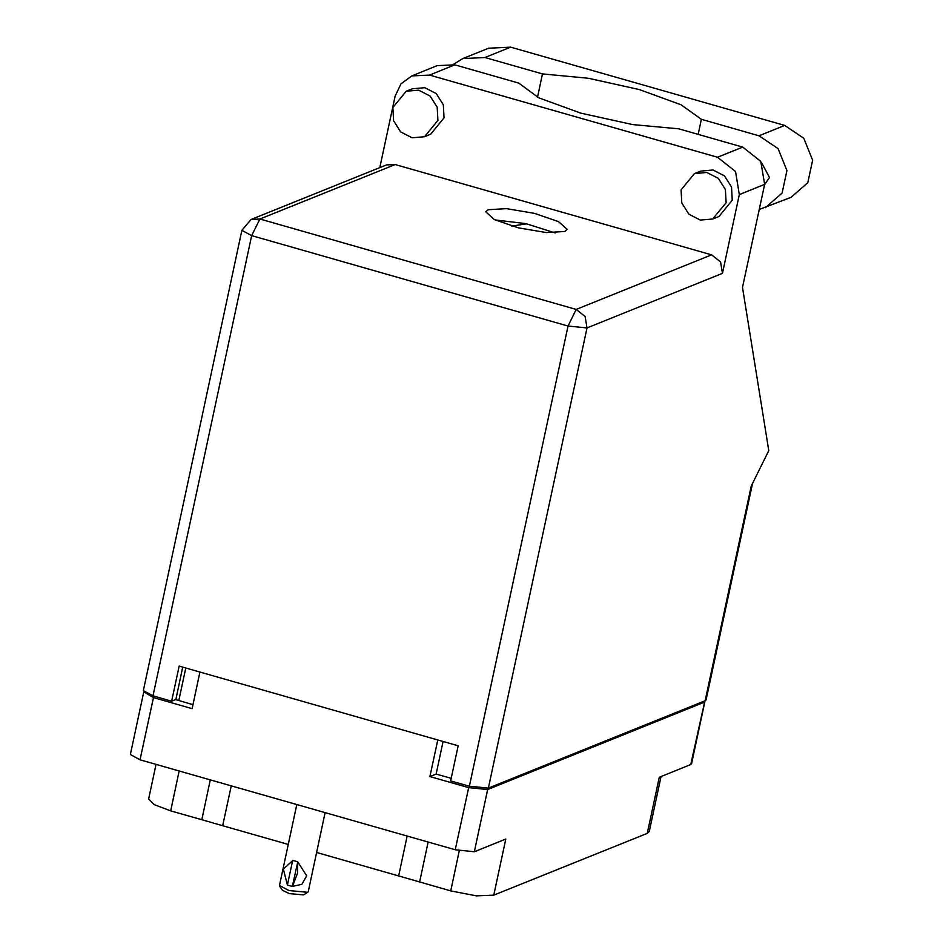 <?xml version="1.0" encoding="UTF-8"?>
<svg xmlns="http://www.w3.org/2000/svg" width="943" height="943" viewBox="0 0 943 943"><rect width="100%" height="100%" fill="white"/><g stroke="black" fill="none" stroke-linecap="round" stroke-linejoin="round"><path stroke-width="1.41" d="M407.176 836.064L398.618 875.964L419.576 881.953L428.134 842.052M210.313 779.837L201.767 819.726L222.713 825.714L231.271 785.814M398.618 875.964L316.6 852.531M288.287 844.445L222.713 825.714M201.767 819.726L170.624 810.839L154.228 804.615L148.64 799.004L156.078 764.337M661.067 776.513L649.267 831.537L647.263 833.353L659.298 777.221L690.724 764.561L704.834 700.932M437.776 739.972L429.937 776.549L468.624 787.605L487.684 789.539L474.353 851.741L505.79 839.07L493.755 895.202L647.263 833.353M493.755 895.202L476.368 895.85L450.719 890.852L419.576 881.953M143.961 691.903L153.426 697.572L192.124 708.617L199.963 672.041M153.426 697.572L140.094 759.775L455.292 849.808L468.624 787.605M487.684 789.539L704.067 702.358M192.985 704.61L175.669 699.588M429.937 776.549L436.114 774.062L443.092 741.493M451.202 778.376L436.114 774.062M704.951 701.557L691.62 763.759L690.724 764.561M140.094 759.775L130.358 754.53L143.701 692.327M474.353 851.741L455.292 849.808M726.086 202.733L725.391 189.567L718.283 178.392L706.837 172.486L694.437 173.595L681.094 189.873L681.789 203.04L688.897 214.214L700.343 220.12L712.731 219.012L726.086 202.733M712.731 219.012L718.92 216.525L732.263 200.246L731.568 187.079L724.46 175.905L713.014 169.999L700.625 171.107L694.437 173.595M437.882 120.398L437.187 107.243L430.079 96.068L418.633 90.163L406.233 91.271L392.889 107.549L393.585 120.704L400.692 131.89L412.138 137.784L424.539 136.676L437.882 120.398M424.539 136.676L430.715 134.189L444.059 117.91L443.375 104.756L436.255 93.569L424.81 87.675L412.421 88.783L406.233 91.271M488.203 209.652L485.763 211.857L494.356 219.601L518.426 227.817L546.362 232.544L564.692 231.506L567.132 229.302L558.539 221.558L534.481 213.342L506.544 208.615L488.203 209.652M761.685 162.927L769.464 177.508L764.549 184.734M537.522 97.2L542.508 73.955L484.926 57.511L510.634 47.15L784.659 125.431L803.801 138.303L812.642 160.192L807.786 182.742L791.106 197.335L759.245 209.499M453.277 64.454L462.836 58.572L484.926 57.511M739.336 194.564L722.432 273.376L587.053 327.916L488.391 788.136L705.187 700.79L751.206 486.116L768.793 450.683L742.542 287.403L764.632 184.368L739.336 194.564L735.528 171.543L717.482 157.304L742.778 147.108L760.824 161.347L764.632 184.368M429.501 75.039L411.796 75.888L437.092 65.692L454.797 64.843L429.501 75.039L717.482 157.304M411.796 75.888L401.034 83.833L395.105 96.233L379.805 167.642M395.27 164.53L259.891 219.071L251.109 219.495L386.489 164.954L395.27 164.53L711.6 254.893L720.546 261.954L722.432 273.376M454.797 64.843L518.756 83.114L538.854 97.848L580.9 113.184L632.6 124.629L678.807 128.837L742.778 147.108M488.391 788.136L469.331 786.214L568.004 325.995L251.675 235.632L153.014 695.851L171.685 701.191L175.811 699.529L182.753 667.125M171.685 701.191L179.205 666.112L458.18 745.807L450.66 780.887L469.331 786.214M752.467 483.57L706.071 699.989L705.187 700.79M153.014 695.851L143.277 690.618L241.938 230.387L251.675 235.632L259.891 219.071L576.22 309.434L711.6 254.893M495.158 219.99L525.805 223.609L555.238 232.874M511.731 226.025L526.701 223.797M698.15 134.366L701.368 119.337L758.95 135.792L778.093 148.652L786.933 170.553L782.077 193.103L765.398 207.684M701.368 119.337L681.035 104.744L639.401 89.609L588.373 78.269L542.508 73.955M462.836 58.572L488.545 48.211L510.634 47.15M325.146 812.63L308.208 891.677L307.713 892.278L288.9 890.593L279.482 885.524L296.845 804.544M287.403 884.958L283.36 869.081L292.801 860.487L295.23 861.077L292.801 860.487M307.713 892.278L303.493 894.86L289.383 893.599L282.476 890.357L279.682 886.267M292.672 860.535L287.415 885.076L292.495 886.444L297.505 873.206L297.752 861.902L306.723 875.847L301.831 884.239L292.495 886.444M292.365 886.491L297.752 861.902L295.23 861.077L297.623 861.949M179.17 770.938L170.624 810.839M185.83 667.998L178.84 700.578M450.719 890.852L459.3 850.822M587.053 327.916L585.167 316.494L576.22 309.434L568.004 325.995L587.053 327.916M758.95 135.792L784.659 125.431M251.109 219.495L241.938 230.387"/></g></svg>
